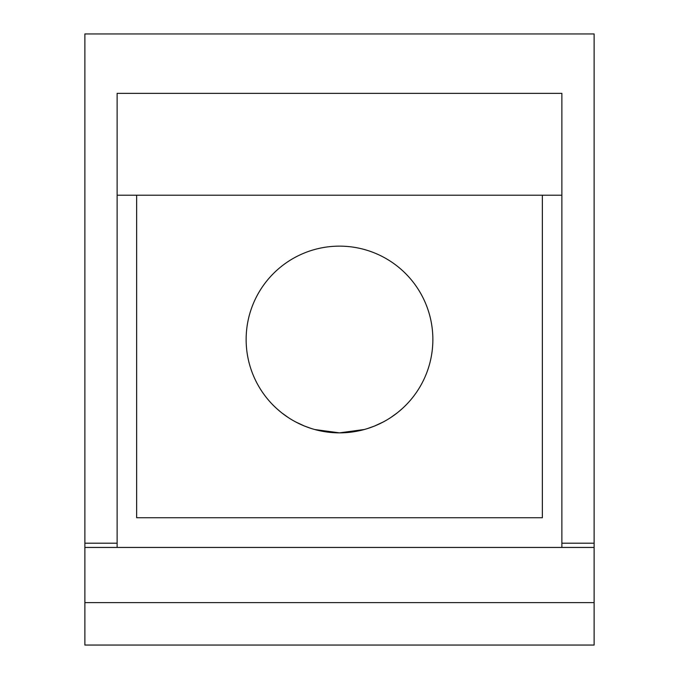 <?xml version="1.0" encoding="UTF-8"?>
<svg xmlns="http://www.w3.org/2000/svg" width="679" height="679" viewBox="0 0 679 679"><rect width="100%" height="100%" fill="white"/><g stroke="black" fill="none" stroke-linecap="round" stroke-linejoin="round"><path stroke-width="1.02" d="M84.875 543.2L84.875 645.05L594.125 645.05L594.125 33.95L84.875 33.95L84.875 543.2L117.127 543.2L117.127 547.444M561.873 547.444L561.873 93.362L117.127 93.362L117.127 543.2M84.875 645.05L594.125 645.05M84.875 547.444L594.125 547.444M561.873 543.2L594.125 543.2M136.649 195.213L136.649 517.737L542.351 517.737L542.351 195.213M246.137 339.5A93.362 93.362 0 0 0 339.5 432.863A93.362 93.362 0 0 0 432.863 339.5A93.362 93.362 0 0 0 339.5 246.137A93.362 93.362 0 0 0 246.137 339.5M314.895 429.561L339.5 432.863L314.827 429.544M304.43 426.022L295.688 421.939M288.278 417.56L282.014 413.07M281.182 412.408L277.422 409.233M277.015 408.868L273.544 405.584M273.314 405.346L276.26 408.181M276.709 408.597L281.386 412.569M281.743 412.857L288.108 417.449M295.637 421.914L304.472 426.039M390.858 417.466L393.888 415.387M402.223 408.656L405.091 405.94M405.686 405.346L403.105 407.85M402.324 408.563L397.639 412.552M397.342 412.79L391.036 417.347M383.559 421.812L374.749 425.954M364.317 429.501L339.5 432.863L324.562 431.657M311.152 428.457L304.319 425.979M295.866 422.041L292.649 420.259M290.697 419.096L289.594 418.408M327.541 432.09L339.5 432.863L354.472 431.649M367.865 428.449L374.85 425.911M385.655 420.657L386.359 420.25M388.405 419.028L389.406 418.4M389.262 418.493L387.624 419.503M386.071 420.42L383.041 422.083M374.791 425.937L367.517 428.559M354.319 431.674L339.5 432.863M117.127 195.213L561.873 195.213M84.875 602.612L594.125 602.612"/></g></svg>
